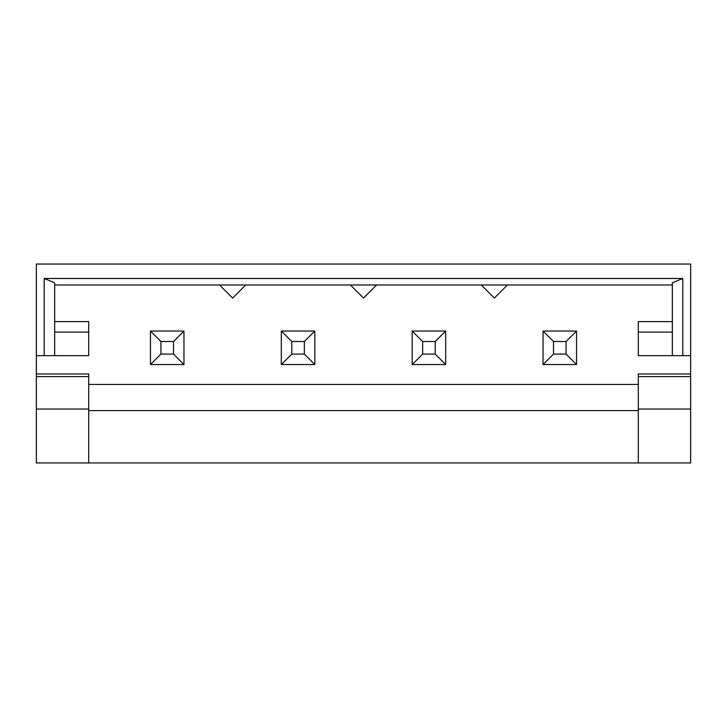 <?xml version="1.0" encoding="UTF-8"?>
<svg xmlns="http://www.w3.org/2000/svg" width="727" height="727" viewBox="0 0 727 727"><rect width="100%" height="100%" fill="white"/><g stroke="black" fill="none" stroke-linecap="round" stroke-linejoin="round"><path stroke-width="1.09" d="M160.931 354.076L150.462 364.545L150.462 331.049L183.958 331.049L173.489 341.517L173.489 354.076L160.931 354.076L160.931 341.517L173.489 341.517M160.931 341.517L150.462 331.049M173.489 354.076L183.958 364.545L150.462 364.545M183.958 364.545L183.958 331.049M553.511 354.076L543.042 364.545L543.042 331.049L576.538 331.049L566.069 341.517L566.069 354.076L553.511 354.076L553.511 341.517L566.069 341.517M553.511 341.517L543.042 331.049M566.069 354.076L576.538 364.545L543.042 364.545M576.538 364.545L576.538 331.049M291.791 341.517L281.322 331.049L314.818 331.049L314.818 364.545L304.349 354.076L291.791 354.076L291.791 341.517L304.349 341.517L304.349 354.076M304.349 341.517L314.818 331.049M291.791 354.076L281.322 364.545L281.322 331.049M281.322 364.545L314.818 364.545M422.651 341.517L412.182 331.049L445.678 331.049L445.678 364.545L435.209 354.076L422.651 354.076L422.651 341.517L435.209 341.517L435.209 354.076M435.209 341.517L445.678 331.049M422.651 354.076L412.182 364.545L412.182 331.049M412.182 364.545L445.678 364.545M88.694 376.586L88.694 373.969L36.35 373.969L36.35 462.954L88.694 462.954L88.694 376.586L36.35 376.586M36.35 373.969L36.35 355.648L88.694 355.648L88.694 332.094L54.67 332.094M638.306 462.954L690.65 462.954L690.65 373.969L638.306 373.969L638.306 462.954L88.694 462.954M88.694 384.438L638.306 384.438M690.65 373.969L690.65 355.648L672.33 355.648L672.33 282.812L682.798 278.477L682.798 355.648M507.446 284.984L494.36 298.07L481.274 284.984M376.586 284.984L363.5 298.07L350.414 284.984M690.65 409.037L638.306 409.037M690.65 376.586L638.306 376.586M88.694 409.037L36.35 409.037M672.33 332.094L638.306 332.094L638.306 355.648L672.33 355.648M44.202 355.648L44.202 278.477L54.67 282.812L54.67 355.648M54.67 321.625L88.694 321.625L88.694 332.094M638.306 332.094L638.306 321.625L672.33 321.625M245.726 284.984L232.64 298.07L219.554 284.984M672.33 284.984L54.67 284.984M44.202 278.477L682.798 278.477M638.306 410.61L88.694 410.61M36.35 355.648L36.35 264.046L690.65 264.046L690.65 355.648"/></g></svg>
